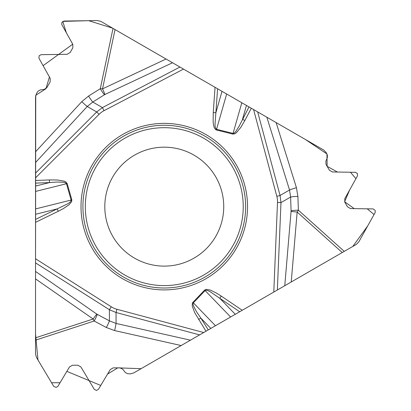<?xml version="1.0" encoding="UTF-8"?>
<svg xmlns="http://www.w3.org/2000/svg" width="411" height="411" viewBox="0 0 411 411"><rect width="100%" height="100%" fill="white"/><g stroke="black" fill="none" stroke-linecap="round" stroke-linejoin="round"><path stroke-width="0.62" d="M204.616 290.099L206.343 289.359L210.329 290.084L216.392 293.028L221.267 296.105L219.793 298.283L209.826 291.491L207.401 290.454L206.204 290.233L205.12 290.587L204.616 290.099L192.374 302.989L192.235 306.067L194.675 312.632L205.978 331.209L133.647 372.972L130.266 373.876L127.482 373.681L125.268 372.458L122.843 369.299L119.997 367.85L113.266 367.85L110.251 369.561L98.429 389.33L96.462 390.45L94.283 389.33L80.9 366.941L77.885 365.23L72.511 365.23L69.495 366.941L57.859 386.407L56.117 387.393L53.769 386.407L36.497 357.508L35.541 354.046L35.541 337.816L93.143 319.008L35.541 278.91L35.541 337.816M35.541 278.91L35.541 222.336L58.295 211.269L57.15 208.906L68.01 203.666L70.122 202.089L71.185 200.434L71.149 200.044L35.541 208.922L35.541 177.84L99.066 114.315L96.703 111.951L102.437 107.595L104.045 110.672L183.491 69.089L172.517 62.749L104.913 94.499A6.756 0.483 64.8 0 0 102.524 88.858L166.054 59.02L115.039 29.566L102.524 88.858L100.289 88.725L113.02 28.4L115.039 29.566M35.541 219.412L57.15 208.906L35.541 214.29L35.541 222.336M35.541 214.29L35.541 208.922M35.541 162.53L35.541 151.808L81.779 101.671A6.756 0.396 -137.3 0 0 87.23 106.48L35.541 162.53L35.541 177.84M35.541 151.808L35.541 96.95L36.445 93.574L38.007 91.257L40.17 89.952L44.121 89.434L46.797 87.697L50.168 81.866L50.193 78.398L38.978 58.275L39.096 55.834L41.054 54.684L67.137 54.293L70.127 52.536L72.814 47.876L72.839 44.409L61.799 24.603L61.814 22.6L63.844 21.059L97.505 20.55L100.988 21.454L113.02 28.4M166.054 59.02L172.517 62.749M222.017 91.329L215.878 112.737L214.979 124.764L215.292 127.384L216.191 129.131L216.551 129.29L226.667 94.016L183.491 69.089M226.667 94.016L251.301 108.237L244.843 120.5L242.495 119.267L246.461 105.442M266.842 117.212L276.125 122.57L296.429 187.683A6.756 0.396 -17.3 0 0 289.534 190L266.842 117.212L251.301 108.237M276.125 122.57L323.632 150L326.108 152.476L327.331 154.983L327.377 157.511L325.856 161.189L326.021 164.379L329.386 170.211L332.376 171.968L355.407 172.317L357.365 173.468L357.483 175.908L344.783 198.693L344.808 202.161L347.495 206.82L350.485 208.577L373.162 208.916L375.192 210.458L375.207 212.461L358.818 241.863L356.291 244.427L342.24 252.539L297.153 212.055L291.224 281.992L342.24 252.539M291.224 281.992L273.788 292.062L277.497 202.469L280.97 202.613L277.353 290.007M239.7 311.743L219.793 298.283L235.267 314.302L273.788 292.062L141.071 368.688L117.803 367.85L107.548 374.077L100.752 385.451L66.849 371.364L60.047 382.739L51.575 382.744L37.976 359.995L35.541 334.086L35.541 260.42M235.267 314.302L205.978 331.209M122.642 278.75A83.263 83.263 0 0 1 122.642 134.531A83.263 83.263 0 0 1 247.54 206.641A83.263 83.263 0 0 1 122.642 278.75M35.541 191.434L66.469 183.722L65.472 182.792L63.777 182.304L57.155 182.016L49.495 182.587L35.541 186.065M67.142 183.527L66.469 183.722L71.149 200.044L71.827 199.849L67.142 183.527L66.007 182.052L64.188 181.143L57.278 179.977L49.387 179.936L49.495 182.587L35.541 183.126M244.843 120.5L240.861 127.318L236.397 132.717L234.702 133.837L232.857 134.084L241.812 102.76M217.578 88.771L215.878 112.737L213.252 112.552L213.139 122L213.509 125.036L214.301 127.816L215.718 129.686L216.376 129.974L216.551 129.29L233.027 133.4L234.327 133.005L235.601 131.777L239.156 126.187L249.004 106.911M81.779 101.671L88.596 96.025A6.756 0.843 -122 0 0 92.799 102.031L87.23 106.48L96.703 111.951L35.541 173.113M104.913 94.499L104.486 94.73A6.756 0.843 58 0 1 100.289 88.725L88.596 96.025M134.541 258.144A59.467 59.467 0 0 1 134.541 155.142A59.467 59.467 0 0 1 223.738 206.641A59.467 59.467 0 0 1 134.541 258.144A59.467 59.467 0 0 1 134.541 155.142A59.467 59.467 0 0 1 223.738 206.641A59.467 59.467 0 0 1 134.541 258.144M215.467 325.733L193.324 302.804L193.016 304.13L193.442 305.846L196.509 311.723L200.83 318.073L210.817 328.415M198.585 319.486L200.83 318.073L208.274 329.884M111.273 306.781A28.2 22.975 -90 0 0 116.919 309.278L116.051 312.504L109.413 309.719L111.273 306.781L35.541 258.776L35.742 95.311L45.929 88.699L49.433 77.021L43.098 65.662L72.732 44.203L66.397 32.844L62.755 21.398L88.709 20.684L112.619 28.174L305.239 139.38L326.951 153.966L327.151 166.337L337.452 172.045L350.455 172.24L355.931 178.693L349.597 190.057L344.603 201.739L354.225 208.634L367.228 208.829L374.056 214.521L367.727 225.88L352.813 246.436L284.766 285.722L291.07 211.305A6.756 0.483 -175.2 0 0 297.153 212.055L298.381 210.185L344.259 251.373M181.153 345.543L114.612 330.572A6.756 0.396 102.7 0 0 116.051 323.442L190.442 340.185M114.612 330.572L106.315 327.49L94.15 321.012L93.143 319.008A6.756 0.483 -55.2 0 1 96.832 314.117L97.248 314.369A6.756 0.843 -62 0 1 94.15 321.012L35.541 340.149M192.821 302.316L193.324 302.804L205.12 290.587L230.617 316.989M106.315 327.49A6.756 0.843 118 0 0 109.413 320.847L116.051 323.442L116.051 312.504L199.602 334.893M277.497 202.469A28.2 22.975 150 0 0 276.834 196.335L280.066 195.466L280.97 202.613L290.608 197.049L289.534 190L280.066 195.466L257.676 111.92M297.908 196.412A6.756 0.843 -2 0 0 290.608 197.049L291.08 210.822A6.756 0.843 178 0 1 298.381 210.185L297.908 196.412L296.429 187.683M274.476 291.666L284.766 285.722M232.857 134.084L216.376 129.974M215.045 87.307L213.252 112.552M104.045 110.672A28.2 22.975 30 0 0 99.066 114.315M49.387 179.936L35.541 180.475M58.295 211.269L63.402 208.583L68.981 204.806L71.601 201.719L71.827 199.849M203.697 332.53L116.919 309.278M221.267 296.105L242.233 310.279M276.834 196.335L253.582 109.557M104.486 94.73L92.799 102.031L102.437 107.595L179.926 67.034M123.593 277.101A81.363 81.363 0 0 1 123.593 136.18A81.363 81.363 0 0 1 245.634 206.641A81.363 81.363 0 0 1 123.593 277.101M124.795 275.021A78.958 78.958 0 0 1 124.795 138.26A78.958 78.958 0 0 1 243.23 206.641A78.958 78.958 0 0 1 124.795 275.021M35.541 271.45L96.832 314.117M97.248 314.369L109.413 320.847L109.413 309.719L35.541 262.891M291.07 211.305L291.08 210.822"/></g></svg>
